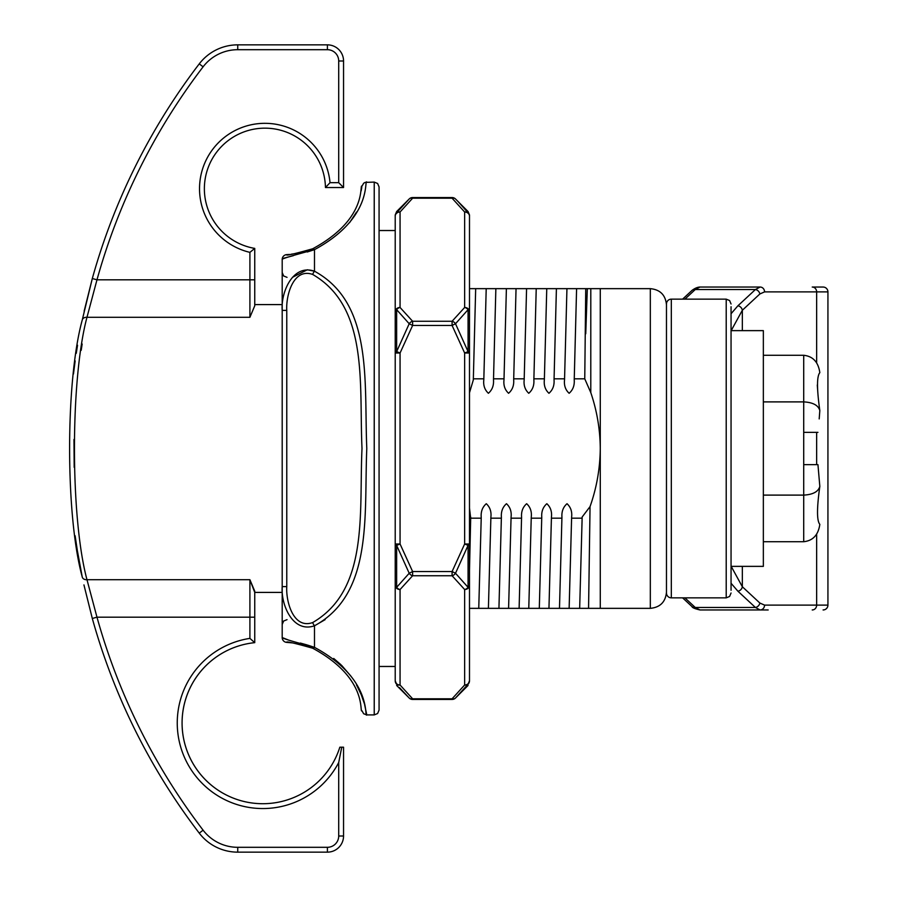 <?xml version="1.0" encoding="UTF-8"?>
<svg xmlns="http://www.w3.org/2000/svg" width="897" height="897" viewBox="0 0 897 897"><rect width="100%" height="100%" fill="white"/><g stroke="black" fill="none" stroke-linecap="round" stroke-linejoin="round"><path stroke-width="1.35" d="M379.072 230.529L395.218 230.529L395.218 353.014L400.062 353.014L396.642 351.613L409.2 323.739L396.642 309.667A4.844 3.88 -39.3 0 1 400.062 307.469L412.62 321.261L452.088 321.261L452.088 325.454L455.508 323.739A4.844 3.756 -135 0 0 452.088 321.261L464.646 307.469A4.844 3.88 39.3 0 1 468.066 309.667L455.508 323.739L468.066 351.613L464.646 353.014L452.088 325.454L412.62 325.454L400.062 353.014L400.062 543.986L395.218 543.986L395.218 680.812L395.218 214.966L396.642 211.535L409.2 198.977L396.642 212.78A4.844 4.821 180 0 0 395.218 216.188A4.844 4.193 180 0 1 400.062 211.995A4.844 3.88 -140.7 0 0 396.642 212.78L396.642 211.535M77.422 550.993L82.232 576.928C65.369 515.618 65.436 381.079 82.232 320.072L92.313 278.519A633.282 633.282 0 0 1 199.257 63.866A48.438 48.438 0 0 1 237.739 44.85L327.405 44.85A16.146 16.146 0 0 1 343.551 60.996L343.551 187.529L325.454 187.529A60.548 60.548 0 0 0 264.918 128.159A60.548 60.548 0 0 0 204.37 188.706A60.548 60.548 0 0 0 254.748 248.402L254.748 305.799L249.904 317.303L86.975 317.303C70.325 379.386 70.246 517.311 86.975 579.697L96.977 617.181A628.438 628.438 0 0 0 203.103 830.185A43.594 43.594 0 0 0 237.739 847.306L327.405 847.306A11.302 11.302 0 0 0 338.707 836.004L338.707 762.528A85.574 85.574 0 0 1 193.225 772.766A85.574 85.574 0 0 1 249.904 638.384L249.904 617.181L96.977 617.181L92.313 618.482L83.937 584.911M325.454 187.529L330.029 182.685L338.707 182.685L338.707 60.996A11.302 11.302 0 0 0 327.405 49.694L237.739 49.694A43.594 43.594 0 0 0 203.103 66.815A628.438 628.438 0 0 0 96.977 279.819L86.975 317.303A4.844 3.711 11.7 0 0 82.232 320.072M74.182 467.337L73.969 439.452M81.201 350.279L82.165 344.022M282.196 592.412L254.748 592.412L249.904 579.697L254.748 591.201L254.748 642.656A80.73 80.73 0 0 0 249.187 802.557A80.73 80.73 0 0 0 339.828 747.201L343.551 747.201L343.551 836.004A16.146 16.146 0 0 1 327.405 852.15L237.739 852.15A48.438 48.438 0 0 1 199.257 833.134A633.282 633.282 0 0 1 92.313 618.482A633.282 633.282 0 0 0 199.257 833.134L203.103 830.185M282.196 304.588L254.748 304.588M82.232 576.928A4.844 3.711 -11.7 0 0 86.975 579.697L249.904 579.697L249.904 617.181L254.748 617.181L254.748 592.412M237.739 49.694L237.739 44.85A48.438 48.438 0 0 0 199.257 63.866A633.282 633.282 0 0 0 92.313 278.519A633.282 633.282 0 0 1 199.257 63.866A48.438 48.438 0 0 1 237.739 44.85A48.438 48.438 0 0 0 199.257 63.866A633.282 633.282 0 0 0 92.313 278.519L84.139 311.169M77.546 345.233L76.256 353.351M75.157 360.897L73.464 374.004M75.113 535.767L77.31 550.31M339.828 747.201A80.73 80.73 0 0 1 182.136 720.179A80.73 80.73 0 0 1 254.748 642.656L249.904 638.384M341.735 747.201L338.707 762.528M92.313 278.519L96.977 279.819L249.904 279.819L249.904 252.36A65.391 65.391 0 0 1 261.902 123.394A65.391 65.391 0 0 1 330.029 182.685M343.551 187.529L338.707 182.685M204.37 188.706A60.548 60.548 0 0 0 254.748 248.402L249.904 252.36M469.49 618.84L469.49 608.345L478.751 608.345L481.218 518.186L470.678 518.186L469.49 508.027M468.066 685.465L455.508 698.023L468.066 684.22A4.844 4.821 0 0 0 469.49 680.812L468.066 684.22A4.844 3.88 39.3 0 1 464.646 685.005A4.844 4.193 0 0 0 469.49 680.812L469.49 585.326A4.844 2.837 180 0 1 468.066 587.333L468.066 545.387L455.508 573.261L468.066 587.333A4.844 3.88 -39.3 0 1 464.646 589.531L452.088 575.739L412.62 575.739L400.062 589.531L400.062 685.005L412.62 698.797A4.844 3.756 135 0 1 409.2 698.023L399.457 687.584M406.52 695.298L409.2 698.023A4.844 4.844 0 0 0 412.62 699.447L412.62 698.797L452.088 698.797L464.646 685.005L464.646 589.531A4.844 4.193 -0 0 0 469.49 585.326L469.49 543.986A4.844 1.985 180 0 1 468.066 545.387L464.646 543.986L464.646 353.014L469.49 353.014L469.49 278.16M458.188 201.702L468.066 212.78A4.844 3.88 140.7 0 0 464.646 211.995L452.088 198.203L412.62 198.203L400.062 211.995L400.062 307.469A4.844 4.193 180 0 0 395.218 311.674A4.844 2.837 180 0 1 396.642 309.667L396.642 351.613A4.844 1.985 180 0 0 395.218 353.014M395.218 543.986A4.844 1.985 0 0 0 396.642 545.387L400.062 543.986L412.62 571.546L409.2 573.261L396.642 545.387L396.642 587.333L409.2 573.261A4.844 3.756 45 0 0 412.62 575.739L412.62 571.546L452.088 571.546L464.646 543.986L469.49 543.986L469.49 353.014A4.844 1.985 180 0 0 468.066 351.613L468.066 309.667A4.844 2.837 180 0 1 469.49 311.674L469.49 353.014M468.066 212.78L468.066 211.535L469.49 214.966L469.49 311.674A4.844 4.193 180 0 0 464.646 307.469L464.646 211.995A4.844 4.193 180 0 1 469.49 216.188A4.844 4.821 180 0 0 468.066 212.78L465.251 209.416M590.798 288.655L600.272 288.655L600.272 608.345L588.567 608.345L590.047 506.603C596.651 487.901 600.059 468.537 600.272 448.5C600.104 429.349 596.942 410.714 590.787 392.606L590.798 288.655L469.49 288.655L469.49 216.188M396.642 684.22L395.218 680.812A4.844 4.821 0 0 0 396.642 684.22A4.844 3.88 -39.3 0 0 400.062 685.005A4.844 4.193 0 0 1 395.218 680.812M412.62 198.203A4.844 3.756 -135 0 0 409.2 198.977A4.844 4.844 0 0 1 412.62 197.553L412.62 198.203M468.066 211.535L455.508 198.977A4.844 3.756 135 0 0 452.088 198.203L452.088 197.553L412.62 197.553M412.62 321.261A4.844 3.756 135 0 0 409.2 323.739L412.62 325.454L412.62 321.261M395.218 585.326A4.844 4.193 0 0 0 400.062 589.531A4.844 3.88 39.3 0 1 396.642 587.333A4.844 2.837 180 0 1 395.218 585.326M452.088 699.447L452.088 698.797A4.844 3.756 45 0 0 455.508 698.023A4.844 4.844 0 0 1 452.088 699.447L412.62 699.447M455.508 573.261L452.088 571.546L452.088 575.739A4.844 3.756 135 0 0 455.508 573.261M666.471 448.5L666.471 592.199C665.518 602.01 660.136 607.392 650.325 608.345L650.325 288.655C660.136 289.608 665.518 294.99 666.471 304.801L666.471 448.5M469.49 392.774L473.313 379.969L475.679 288.655M486.208 288.655L483.808 379.868C483.191 385.407 484.716 389.87 488.405 393.278C492.206 389.948 493.911 385.475 493.496 379.868L495.862 288.655M473.313 378.814L483.842 378.814L483.808 379.868M506.39 288.655L503.991 379.868C503.374 385.407 504.899 389.87 508.588 393.278C512.389 389.948 514.093 385.475 513.678 379.868L516.044 288.655M493.496 378.814L504.024 378.814L503.991 379.868M526.573 288.655L524.173 379.868C523.556 385.407 525.081 389.87 528.77 393.278C532.571 389.948 534.276 385.475 533.861 379.868L536.227 288.655M513.678 378.814L524.207 378.814L524.173 379.868M546.755 288.655L544.356 379.868C543.739 385.407 545.264 389.87 548.953 393.278C552.754 389.948 554.458 385.475 554.043 379.868L556.409 288.655M533.861 378.814L544.389 378.814L544.356 379.868M566.938 288.655L564.538 379.868C563.921 385.407 565.446 389.87 569.135 393.278C572.936 389.948 574.641 385.475 574.226 379.868L576.592 288.655M554.043 378.814L564.572 378.814L564.538 379.868M476.116 608.345L488.405 608.345L490.894 517.132C491.511 511.604 489.975 507.13 486.297 503.722C482.485 507.052 480.792 511.525 481.207 517.132L481.218 518.186M496.299 608.345L508.588 608.345L511.077 517.132C511.694 511.604 510.158 507.13 506.48 503.722C502.668 507.052 500.975 511.525 501.389 517.132L498.934 608.345L488.405 608.345M516.481 608.345L528.77 608.345L531.259 517.132C531.876 511.604 530.34 507.13 526.662 503.722C522.85 507.052 521.157 511.525 521.572 517.132L519.116 608.345L508.588 608.345M536.664 608.345L548.953 608.345L551.442 517.132C552.059 511.604 550.523 507.13 546.845 503.722C543.033 507.052 541.34 511.525 541.754 517.132L539.299 608.345L528.77 608.345M556.846 608.345L569.135 608.345L571.624 517.132C572.241 511.604 570.705 507.13 567.027 503.722C563.215 507.052 561.522 511.525 561.937 517.132L559.481 608.345L548.953 608.345M577.029 608.345L579.63 608.345M374.228 182.091L377.626 183.481L379.072 186.935L379.072 710.065L377.626 713.519L374.228 714.909L374.228 182.091L365.113 182.394L363.633 183.257L362.007 186.206M289.406 640.413L282.196 637.543L282.196 586.604L282.196 624.491L283.643 621.038L287.04 619.648M287.04 277.352L283.643 275.962L282.196 272.509L282.196 310.396C280.817 292.142 292.882 263.662 314.488 271.208C373.387 303.354 363.969 381.494 366.795 448.5C363.935 515.248 373.488 593.601 314.488 625.792L325.129 619.648M282.196 637.543A4.844 4.844 0 0 0 286.771 642.387A4.844 4.844 0 0 1 282.196 637.543C281.467 638.115 292.231 641.389 314.488 647.354C373.376 679.197 363.969 718.217 366.795 714.909C363.935 718.25 373.5 679.309 314.488 647.354A4.844 1.884 112.2 0 1 312.661 648.217C293.924 642.936 285.291 640.996 286.771 642.387L292.153 642.869M374.228 714.909L366.795 714.909L364.574 704.459M364.317 703.551L361.379 695.029M361.334 694.917L356.468 684.77M350.94 676.17L341.645 665.383M340.961 664.711L333.706 658.465M585.741 288.655L584.754 378.814L574.226 378.814M469.49 570.402L470.712 517.132M501.401 518.186L490.861 518.186L490.894 517.132M521.583 518.186L511.043 518.186L511.077 517.132M541.766 518.186L531.226 518.186L531.259 517.132M561.948 518.186L551.408 518.186L551.442 517.132M590.047 506.603L582.131 517.042L582.131 518.186L571.591 518.186L571.624 517.132M584.754 378.814L590.787 392.606M582.131 518.186L579.664 608.345L569.135 608.345M579.664 608.345L588.567 608.345M587.311 288.655L585.741 333.785M349.55 222.703L356.569 212.04M307.267 252.001L314.488 249.646C373.376 217.803 363.969 178.783 366.795 182.091C363.935 178.75 373.5 217.691 314.488 249.646C292.198 255.623 281.434 258.897 282.196 259.457L282.196 310.396L286.771 310.396L286.771 586.604C285.829 601.708 293.476 629.402 312.661 622.563C369.138 589.755 358.991 513.073 362.007 448.466C359.035 383.647 369.026 307.178 312.661 274.437C293.375 267.598 285.84 295.472 286.771 310.396M312.661 622.563A4.844 1.682 65.4 0 0 314.488 625.792C292.814 633.293 280.806 604.802 282.196 586.604L282.196 310.396M312.661 648.217C369.138 678.726 358.991 713.833 362.007 710.794C359.035 713.81 369.026 678.625 312.661 648.217M300.36 644.326L306.527 646.008M287.903 254.546L286.771 254.613C285.336 256.004 293.969 254.053 312.661 248.783C369.138 218.274 358.991 183.167 362.007 186.206C359.035 183.19 369.026 218.375 312.661 248.783L300.417 252.662M300.237 252.707L290.976 254.266M289.439 254.423L288.621 254.49M314.006 647.186L307.604 645.1M306.909 644.887L300.338 643.059M312.661 274.437A4.844 1.682 -65.4 0 1 314.488 271.208L307.548 269.818M307.223 269.818L292.4 277.352M283.822 258.179L293.431 255.634M282.196 586.604L286.771 586.604M286.771 254.613A4.844 4.844 0 0 0 282.196 259.457A4.844 4.844 0 0 1 286.771 254.613M314.488 271.208L314.488 249.646A4.844 1.884 -112.2 0 0 312.661 248.783M731.055 330.634L763.347 330.634L763.347 566.366L731.055 566.366M817.952 432.354L803.712 432.354L803.712 355.279C812.951 356.288 818.322 362.074 819.824 372.647C816.763 376.269 816.763 388.906 819.824 410.579L819.196 418.91M817.929 393.884L817.29 385.015M803.712 541.721L803.712 495.11C812.951 494.606 818.322 491.713 819.824 486.421L817.952 464.646L819.824 486.421C816.763 508.128 816.763 520.776 819.824 524.353C818.322 534.926 812.951 540.712 803.712 541.721L763.347 541.721M763.347 401.89L803.712 401.89C812.951 402.394 818.322 405.287 819.824 410.579M817.952 464.646L803.712 464.646L803.712 432.354M803.712 464.646L803.712 495.11L763.347 495.11M803.712 355.279L763.347 355.279M666.471 593.007L666.471 303.993A4.844 4.844 0 0 1 671.315 299.15L671.315 597.851A4.844 4.844 0 0 1 666.471 593.007M671.315 597.851L726.211 597.851L726.211 299.15L671.315 299.15M768.191 609.96L699.985 609.96C694.839 608.783 692.159 607.639 691.946 606.551M816.651 362.769L816.651 291.884A4.844 4.418 -90 0 0 812.222 287.04L823.087 287.04A4.844 4.844 0 0 1 827.931 291.884L827.931 605.116A4.844 4.844 0 0 1 823.087 609.96M699.985 287.04L760.129 287.04A4.844 4.418 90 0 1 764.558 291.884L759.826 293.992A4.844 4.137 -132.9 0 0 755.409 289.529L695.253 289.529A4.844 4.137 -132.9 0 0 691.957 290.449A4.844 4.137 -132.9 0 0 691.946 290.449C694.85 288.262 697.53 287.118 699.985 287.04L695.253 289.529L684.904 299.15M666.471 573.979L666.471 564.561M731.055 306.74L731.055 590.26M731.055 313.737L737.917 305.787A4.844 4.137 47.1 0 1 742.335 310.261L731.178 330.634M682.606 597.851L691.957 606.551A4.844 4.137 -47.1 0 0 695.253 607.471L755.409 607.471L737.917 591.213L731.055 583.263M731.178 566.366L742.335 586.739L759.826 603.008A4.844 4.137 -47.1 0 1 755.409 607.471L760.129 609.96A4.844 4.418 90 0 0 764.558 605.116L759.826 603.008M737.917 591.213A4.844 4.137 -47.1 0 0 742.335 586.739L742.335 566.366M760.129 287.04L755.409 289.529L737.917 305.787M684.904 597.851L695.253 607.471L699.985 609.96M338.707 836.004L343.551 836.004A16.146 16.146 0 0 1 327.405 852.15L327.405 847.306L237.739 847.306L237.739 852.15A48.438 48.438 0 0 1 199.257 833.134M264.918 123.315A65.391 65.391 0 0 0 199.526 188.706M249.904 317.303L249.904 279.819L254.748 279.819M327.405 49.694L327.405 44.85A16.146 16.146 0 0 1 343.551 60.996L338.707 60.996M199.257 63.866L203.103 66.815M314.488 625.792L314.488 647.354M759.826 293.992L742.335 310.261L742.335 330.634M764.558 605.116L816.651 605.116L816.651 534.231M816.651 464.646L816.651 432.354M823.087 287.04A4.844 4.844 0 0 1 827.931 291.884L764.558 291.884M812.222 609.96A4.844 4.418 90 0 0 816.651 605.116L827.931 605.116M395.218 666.471L379.072 666.471M396.642 685.465L409.2 698.023M455.508 198.977A4.844 4.844 0 0 0 452.088 197.553M600.272 608.345L650.325 608.345M600.272 288.655L650.325 288.655M366.795 714.909L363.633 713.743L362.007 710.794M361.816 187.417L361.143 190.882M682.606 299.15L691.957 290.449M726.211 299.15L729.609 300.54L731.055 303.993M726.211 597.851L729.609 596.46L731.055 593.007"/></g></svg>
